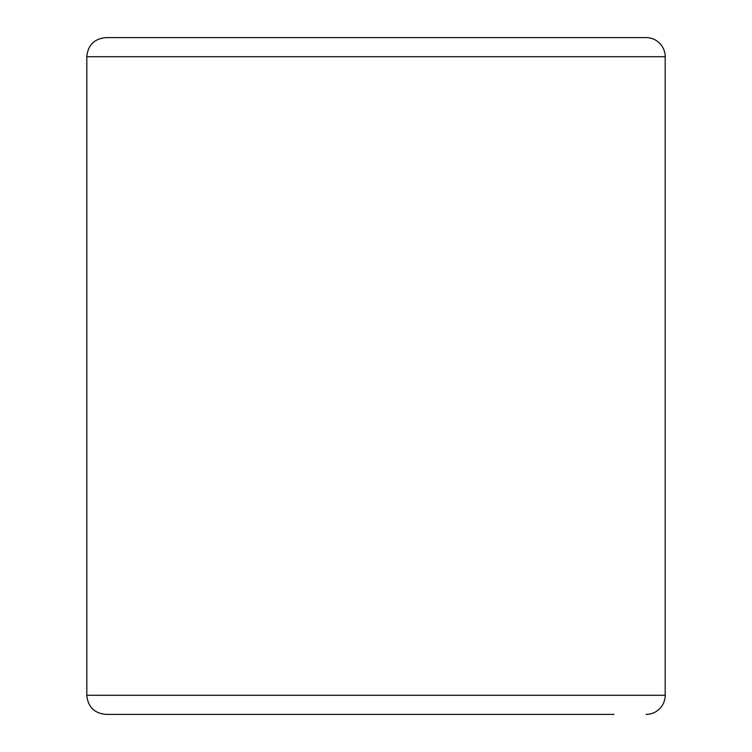 <?xml version="1.0" encoding="UTF-8"?>
<svg xmlns="http://www.w3.org/2000/svg" width="752" height="752" viewBox="0 0 752 752"><rect width="100%" height="100%" fill="white"/><g stroke="black" fill="none" stroke-linecap="round" stroke-linejoin="round"><path stroke-width="1.13" d="M646.081 714.4A19.11 19.11 0 0 0 665.191 695.29L665.191 56.71A19.11 19.11 0 0 0 646.081 37.6L105.919 37.6C94.31 38.737 87.937 45.101 86.809 56.71L86.809 695.29C87.937 706.899 94.31 713.263 105.919 714.4L613.914 714.4M86.809 695.29L665.191 695.29L665.191 56.71A19.11 19.11 0 0 0 646.081 37.6A19.11 19.11 0 0 1 665.191 56.71L86.809 56.71"/></g></svg>
